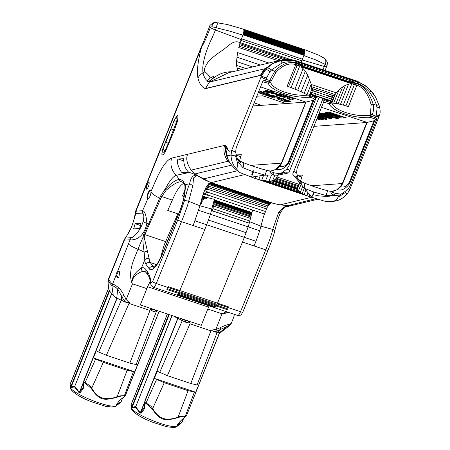 <?xml version="1.0" encoding="UTF-8"?>
<svg xmlns="http://www.w3.org/2000/svg" width="450" height="450" viewBox="0 0 450 450"><rect width="100%" height="100%" fill="white"/><g stroke="black" fill="none" stroke-linecap="round" stroke-linejoin="round"><path stroke-width="0.67" d="M270.146 91.823L266.974 92.059L267.182 91.35L270.354 91.119L270.146 91.823L276.328 93.892L276.412 93.6M270.939 91.766L279.338 94.579L281.121 94.449L285.671 96.328L294.165 98.854L291.527 99.849L289.873 99.495L287.319 98.64L287.314 98.027L287.319 98.629L287.308 98.038L286.071 98.027L282.555 96.851L287.421 96.992L280.221 96.413L275.299 94.871L278.466 94.641L278.561 94.32L278.466 94.641L265.14 92.008L263.16 91.344L267.722 91.013L265.056 90.124L268.515 90.956L270.202 90.832L272.627 91.642L270.939 91.766L271.125 91.142M266.974 92.059L276.328 93.892M271.063 91.356L270.354 91.119M267.722 91.013L267.812 90.72M265.14 92.008L265.061 91.209M267.092 91.648L265.348 91.305M287.319 98.629L289.873 99.484L287.319 98.629L287.511 96.688M260.55 86.906L305.955 102.105L285.936 103.551L262.744 95.788L256.826 96.221L262.744 95.788L285.936 103.551L261.512 105.351L254.166 102.87L261.574 105.345M258.306 92.52L261.366 93.291L265.871 92.964L269.977 94.337L265.472 94.669L267.902 95.479L266.777 95.558L266.732 95.091L266.777 95.558L267.891 95.473L266.777 95.563L258.233 92.7M278.213 99.343L277.037 98.769L277.481 98.488L277.037 98.769L278.601 98.584L280.614 99.135L279.062 98.454L279.371 98.224L279.062 98.454L280.614 99.129L279.062 98.46L281.104 98.258L290.773 101.295L285.142 101.706L290.756 101.289L285.142 101.706L278.213 99.343L285.142 101.706L278.213 99.343L277.037 98.775L278.213 99.343L278.443 98.561M274.511 96.306L271.496 95.304L272.621 95.226L279.743 97.605L274.112 98.016L279.72 97.599L274.112 98.01L267.261 95.726L274.112 98.01L267.272 95.726L268.391 95.642L271.131 96.559L272.199 96.48L269.634 95.625L270.703 95.546L273.268 96.401L274.511 96.311L274.629 95.895M269.651 95.625L272.199 96.474L269.651 95.625M289.012 97.127L289.536 97.307L289.676 98.218L290.272 98.055L289.654 98.049L290.272 98.055L289.676 98.218L289.845 99.287L291.527 99.849L294.165 98.854L289.012 97.127M252.934 105.958L261.517 105.328M258.919 90.984L264.229 92.413L258.435 92.194M275.856 178.971L274.944 179.831L275.833 178.965M266.214 181.153L263.183 180.658L266.214 181.153M269.162 181.322L266.372 181.17L269.162 181.322M272.053 181.102L270 181.299L272.053 181.102M272.739 180.962L272.402 181.041L272.739 180.962M274.742 179.989L274.281 180.298L274.742 179.989M276.896 177.379L276.564 177.964L276.896 177.379M253.328 177.795L239.631 172.507L236.779 169.256L238.23 162.214L242.983 167.732L252.973 171.669L265.146 175.151A4.365 0.861 -75 0 1 267.272 170.505A4.365 0.861 -75 0 1 267.283 170.505L270.107 170.977A2.183 0.906 97.3 0 1 270.321 171.067A4.224 0.939 13.3 0 0 270.591 171.101L276.368 169.251L279.799 166.297L281.666 163.384L305.955 102.105M281.903 173.537L280.884 173.306L281.914 173.514L284.428 172.192L286.104 173.447M251.482 177.131L252.906 173.222L251.482 177.131L263.666 175.258L271.513 174.926L277.639 175.252L276.952 176.963L298.716 184.241L297.546 188.387L298.665 191.076L302.108 193.759L308.632 196.329L254.171 178.099L261.641 180.315L269.336 181.26L273.808 180.439L275.659 178.903L276.952 176.963M253.637 171.894L251.775 174.667L253.035 171.518M312.334 90.726L316.108 91.991L315.9 93.876L311.777 92.498L312.317 90.776M315.9 93.876L315.866 94.584L315.084 95.411L311.377 94.174L311.777 92.498M312.39 90.371L312.57 88.802L316.294 90.039L316.153 91.688L312.384 90.427M267.48 93.504L265.781 93.628L265.472 94.669M265.657 94.044L263.042 93.172M260.691 91.232L258.851 91.159M278.601 98.578L280.614 99.129L280.879 98.229M354.898 84.549L356.979 85.112C363.594 87.688 368.325 94.23 371.16 104.732L370.429 114.069L369.889 115.419L370.496 117.253A1.963 0.675 -50.5 0 0 371.644 116.302L369.889 115.419C355.011 117.163 334.575 110.559 331.74 103.095L331.869 101.07L310.258 93.836L310.011 94.455L308.239 95.265L297.743 90.219L288.608 86.676L297.152 65.317L295.627 65.025L287.168 86.181L295.875 64.401L297.416 65.289M307.907 95.113C292.691 96.542 272.694 89.617 270.585 82.187L269.072 81.984A1.963 0.591 108.5 0 1 268.251 83.261A2.183 2.076 -20.2 0 0 268.937 83.261L270.585 82.187L275.67 72.776A2.183 1.063 -138.3 0 0 274.753 71.229L269.724 80.544L266.023 79.307A17.46 5.254 -71.5 0 0 266.501 78.069L269.876 71.916A20.869 2.604 -49.4 0 0 271.282 70.065L282.054 62.949A4.365 2.059 71.4 0 0 280.603 60.727A2.183 0.917 74.6 0 0 279.911 60.39L272.064 63.793A2.183 0.608 59.8 0 1 272.244 63.816L280.603 60.727C285.941 59.602 291.212 59.85 296.415 61.47A4.371 1.316 108.5 0 1 296.409 61.627A4.371 1.316 108.5 0 1 296.257 62.848L300.718 64.986L305.179 68.209M307.682 68.687L298.682 63.422C298.749 62.786 297.996 62.19 296.409 61.627A4.371 1.316 108.5 0 0 296.415 61.47L296.049 60.744L279.945 60.379M136.384 211.309L135.996 211.067L201.611 47.014C199.654 54.214 198.394 60.474 197.831 65.796C197.28 70.892 197.314 74.981 197.944 78.058L197.989 78.272C199.581 84.139 202.118 87.598 205.594 88.639L205.65 88.448M226.98 155.047L226.98 155.047C227.346 155.678 228.713 155.649 231.069 154.969L231.744 150.216C229.545 151.898 228.139 151.408 227.537 148.742L226.879 147.105L225.039 145.282C224.989 149.22 225.827 153.681 227.548 158.653L229.061 161.083M237.234 170.814L203.13 179.021L196.982 175.393L191.121 170.128L228.122 161.218L226.626 159.176A17.887 16.762 -103.5 0 1 226.305 158.659L225.641 157.438C223.729 152.752 223.408 148.725 224.685 145.367L225.039 145.282L226.924 155.093C227.739 161.016 231.975 166.821 239.631 172.507M213.452 211.348L212.451 210.825L214.459 201.769L214.419 199.373L211.759 209.008C211.191 212.445 208.873 219.263 204.795 229.449L181.502 221.659C185.574 211.466 187.959 204.671 188.668 201.279L192.893 185.462L193.523 177.958L196.926 175.371C193.146 173.61 190.502 172.665 188.983 172.536L176.209 175.314C171.478 170.454 169.942 164.728 171.596 158.147L224.685 145.367M171.596 158.147C163.119 161.308 155.925 180.18 150.998 191.469A4.691 1.412 -71.5 0 0 150.829 190.384A4.691 1.412 -71.5 0 0 147.78 193.663A4.691 1.412 -71.5 0 0 147.741 198.928A12507.328 3762.383 108.5 0 1 142.571 210.752L135.996 211.067A5.456 5.169 87.3 0 0 135.81 213.441L142.391 213.126C144.028 213.868 144.259 216.636 143.089 221.422C141.553 228.51 134.359 237.42 131.243 237.729L125.528 237.999L131.197 227.807L129.021 232.318L125.843 237.156A5.456 0.81 39.9 0 1 126.084 237.111M176.203 116.949L177.294 115.644C178.138 115.549 178.116 117.653 177.238 121.956L174.139 130.759L165.212 152.027C163.44 154.794 162.321 155.542 161.848 154.266L161.989 152.449M146.143 189.011A3.819 1.147 -71.5 0 0 146.734 189.079A3.819 1.147 -71.5 0 0 148.629 185.889A3.819 1.147 -71.5 0 0 149.034 182.199A3.819 1.147 -71.5 0 0 146.79 184.258A3.819 1.147 -71.5 0 0 146.143 189.011M212.451 210.825L249.238 223.138M213.041 208.699L249.784 220.995M263.436 216.849L260.949 226.181L249.621 221.681L252.641 210.049M213.587 206.066L250.403 218.391M193.151 225.557L199.991 205.779L200.88 202.162C201.949 203.034 201.825 203.529 200.503 203.659L201.341 200.407L202.129 200.672C202.472 201.398 202.112 201.684 201.043 201.527L202.106 197.685L204.373 198.653L202.956 198.388L204.131 199.001L203.569 199.097C203.867 199.772 203.439 200.002 202.297 199.778L202.129 200.672M213.874 204.604L250.768 216.951M214.059 203.715L250.993 216.073M214.262 202.674L251.257 215.055M214.307 202.41L251.325 214.802M214.363 202.208L251.381 214.599M214.386 201.999L251.432 214.403M201.341 200.407L202.056 197.876L204.373 198.653M201.994 198.067L202.956 198.388M214.459 201.769L251.499 214.166M202.056 197.876L202.506 196.363L205.549 197.381L202.483 196.442L202.618 196.003L206.775 197.398L202.539 196.251L203.22 194.158L210.713 196.02L264.364 213.975M214.509 201.448L251.584 213.857M214.504 201.167L251.651 213.604M214.656 200.52L251.826 212.957M214.644 200.424L251.854 212.873M214.684 200.312L251.882 212.76M202.567 196.178L205.504 197.156M253.783 166.866L255.083 167.214L253.738 166.736M253.513 170.049L254.042 170.162L253.541 169.937M253.266 170.871L253.732 170.972L253.294 170.781M210.713 196.02L203.67 192.876L204.03 191.908L208.789 192.561L204.615 190.44L205.121 189.259L209.081 189.686L205.763 187.92L206.752 186.143L209.616 186.412L207.377 185.203L210.819 182.492M202.618 196.003L204.615 190.44L206.752 186.143L208.794 183.606L210.696 182.526L197.004 175.404M202.506 196.363L205.549 197.381M202.213 197.331L202.477 196.447L206.809 198.591L202.348 197.376M313.954 192.009L311.743 197.297L314.032 192.111M253.001 171.607L253.654 171.827M253.282 170.826L253.732 170.972M253.53 169.987L254.042 170.162M253.766 166.776L255.083 167.214M201.578 199.536L202.297 199.778M201.864 198.523L203.569 199.097M201.938 198.27L204.131 199.001M202.292 197.083L206.809 198.591M214.672 200.227L251.904 212.687M214.684 200.042L251.949 212.518M206.303 186.919L267.255 207.315L263.576 216.405M214.419 199.373L206.775 197.398M208.789 192.561L265.292 211.472M209.081 189.686L266.417 208.873M208.142 184.252L269.094 204.649L267.255 207.315M209.616 186.412L268.043 205.965M208.794 183.606L269.752 204.007L269.094 204.649M209.109 183.336L270.067 203.737L269.752 204.007M209.469 183.083L270.428 203.479L270.067 203.737M209.852 182.852L270.804 203.254L270.428 203.479M210.319 182.632L271.277 203.034L270.804 203.254M270.996 202.506A53.623 50.259 76.5 0 0 271.974 202.843L271.277 203.034M211.056 182.542L271.817 202.877M184.922 189.951L182.492 196.026L184.168 195.862M211.219 182.509A53.623 50.259 76.5 0 1 210.043 182.104A53.623 50.259 -103.5 0 1 203.13 179.021M241.948 162.034A4.365 3.156 113.5 0 1 242.016 162.062A4.365 3.156 113.5 0 1 242.027 162.062A4.365 3.156 113.5 0 1 242.983 167.732M297.692 65.424L297.411 65.362M235.986 154.941L241.341 154.688L239.597 160.583M275.67 72.776C282.257 65.301 288.962 62.584 295.785 64.626L295.875 64.401M240.756 156.656L236.008 155.064M161.848 154.26L162.006 152.533C162.906 153.512 163.845 153.051 164.824 151.149L168.283 143.488L165.898 142.054L173.627 121.933L163.046 148.162L165.791 141.958M161.977 152.668L163.046 148.162L165.212 152.027M173.498 122.034L176.034 117.315M168.874 143.916A2.835 0.506 21.8 0 0 168.283 143.488L176.479 122.017C177.154 119.7 177.053 118.052 176.181 117.09L177.294 115.644M183.887 183.313L183.797 183.285C180.219 185.018 176.4 190.626 172.339 200.115L167.76 210.471L178.526 214.076M196.678 175.275L196.678 175.275C193.151 174.786 190.817 177.598 189.658 183.707L189.248 184.691C187.583 188.781 185.968 194.175 184.41 200.874L177.846 219.713L152.618 281.588L151.256 283.05L151.132 282.718C150.458 278.021 149.259 274.404 147.544 271.862L145.811 269.483C144.523 267.756 143.066 267.272 141.435 268.037L144.793 259.852C145.822 258.525 147.274 258.092 149.147 258.542L144.169 237.167L144.821 234.613L161.679 196.549A3.274 0.934 -156.5 0 1 160.532 196.099L148.534 224.089L143.775 234.135L143.061 237.116L137.97 249.221C132.66 247.067 129.499 245.278 128.475 243.855A12294.681 3698.483 108.5 0 1 117.664 271.204L117.804 272.537L118.867 271.446L119.852 272.171M141.019 223.397L135.079 223.678A30.082 28.496 -92.7 0 1 133.577 228.893L139.517 228.611A30.082 28.496 87.3 0 0 141.019 223.397M140.529 225.506L135.079 223.678M118.963 277.245L117.984 277.734L117.039 277.577L116.865 274.911L115.824 275.856L118.823 277.369L119.739 271.851L117.669 271.198A3.926 1.181 -71.5 0 0 115.824 275.85L115.824 275.856A12294.681 3698.483 108.5 0 1 112.472 284.321L108.54 279.714L124.403 240.053L124.245 239.591L125.843 237.156M116.865 274.911A3.274 0.984 108.5 0 1 117.804 272.537M177.846 219.713A3.274 0.652 -157.8 0 0 181.502 221.659L156.274 283.534A5.631 1.693 -71.5 0 1 153.287 287.229C151.611 286.262 150.801 285.261 150.857 284.214C150.143 279.72 149.141 276.576 147.859 274.781L145.215 271.586L143.252 271.496A2.762 2.475 70.2 0 1 141.435 268.037L138.606 270.141C135.557 272.543 133.481 275.479 132.368 278.949C131.895 280.991 131.811 282.459 132.103 283.354L132.188 283.686C130.421 279.428 130.134 274.162 131.332 267.907C132.643 261.579 134.595 257.833 137.97 249.221A10.912 1.941 -158.2 0 1 143.336 251.708A10.912 1.941 -158.2 0 1 144.141 252.157L144.793 259.852A22.68 6.823 -71.5 0 0 146.042 264.476L149.113 268.689A22.067 6.638 -71.5 0 0 161.966 255.105L179.505 212.091A27.084 8.151 -71.5 0 0 185.254 185.079A27.084 8.151 -71.5 0 0 185.231 184.776C183.319 180.833 181.237 179.1 178.987 179.578A26.556 9.236 -108.8 0 0 178.791 179.595C176.664 179.786 173.672 181.496 169.83 184.719L164.205 190.524L160.532 196.099M132.193 283.714L132.519 283.832L126.152 299.565L124.054 295.543C122.473 292.219 120.679 289.659 118.682 287.871C115.723 285.3 113.653 284.119 112.472 284.321A3.274 3.133 -74.3 0 0 112.365 286.059L111.87 285.705L113.293 295.571L116.938 298.131L83.846 380.734L116.916 298.058M125.528 237.999A5.456 5.169 -92.7 0 0 124.403 240.053L130.118 239.782L128.475 243.855M165.161 191.256A3.274 1.074 -138.1 0 1 164.205 190.524L167.912 184.247C171.321 178.869 174.088 175.894 176.209 175.314A10.912 10.226 76.5 0 1 178.791 179.595A3.274 3.054 -94.3 0 0 180.793 181.699C179.094 182.289 176.569 181.277 166.202 190.204L161.679 196.549L172.339 200.115M147.932 198.692L147.741 198.928C149.692 197.646 150.778 195.232 150.998 191.689L150.998 191.469M180.793 181.699A24.452 8.477 68.7 0 1 180.973 181.688L182.126 181.884C183.797 182.649 184.731 184.028 184.928 186.019L184.928 186.019A3.274 2.542 -4.4 0 1 185.231 184.776L189.658 183.707L192.178 185.237A3.004 0.833 19.8 0 0 192.893 185.462M153.906 267.362L150.21 262.496A19.406 5.839 108.5 0 1 149.147 258.542M183.994 196.768L182.492 196.026M148.146 198.703C145.901 199.237 149.456 188.589 150.874 190.553L150.666 190.401M147.071 188.809A3.274 0.984 108.5 0 1 146.998 188.792A3.274 0.984 108.5 0 1 146.841 188.679A3.274 0.984 108.5 0 1 147.201 185.085A3.274 0.984 108.5 0 1 149.074 182.582A3.274 0.984 108.5 0 1 149.141 182.616M144.169 237.167L143.061 237.116C142.802 240.412 143.083 244.806 143.91 250.29L144.141 252.157A3.274 1.001 -12.6 0 1 147.549 251.308M132.188 283.686L132.12 283.359C131.625 282.043 132.244 279.906 133.971 276.952C137.52 273.482 140.614 271.665 143.252 271.496M155.081 309.887A3.274 0.371 68.8 0 1 155.329 310.866L153.034 311.355A10.912 1.958 21.8 0 0 156.229 311.906L136.119 364.584L137.61 364.646L134.741 371.824L127.119 370.299L117.219 396.596C112.877 398.396 108.472 399.043 104.006 398.526L100.367 397.311C96.621 395.077 93.763 392.001 91.778 388.08L90.045 385.847L85.134 382.545L83.891 382.089L84.054 382.708L83.711 382.179L84.038 380.891L117.152 298.097L116.809 297.917L117.63 289.069L123.261 299.109L125.657 302.192A10.912 1.958 -158.2 0 1 121.314 300.223L116.938 298.131M134.741 371.824L93.392 357.986L96.261 350.809L98.713 352.063L121.314 300.223L121.686 296.201A3.274 0.872 -21.7 0 0 124.054 295.543M155.329 310.866L156.819 310.337M305.792 102.105L281.379 163.142A2.183 0.394 21.8 0 0 281.666 163.384M250.599 165.381L281.379 163.142L279.709 165.589A2.183 1.153 42.1 0 0 279.799 166.297C282.819 167.254 285.598 166.022 288.141 162.602A4.365 0.782 21.8 0 1 288.714 163.091L313.886 100.159L306.208 102.032M279.709 165.589L275.816 169.391A2.183 1.749 47 0 1 276.368 169.251C280.659 170.516 284.777 168.463 288.714 163.091L289.614 164.205L316.164 97.83L313.886 100.159M269.865 170.949L270.051 170.972A2.183 0.906 97.3 0 1 270.107 170.977L270.163 170.989M275.816 169.391L271.789 171.034M270.051 170.972C269.46 172.041 270.54 173.368 273.279 174.949A2.183 1.052 -78.6 0 1 274.438 172.896L271.136 171.776C270.056 171.366 269.781 171.135 270.321 171.067M277.712 175.427L279.709 173.728L274.438 172.896M279.709 173.728L280.884 173.306M240.266 160.993A2.183 0.377 118.9 0 1 240.317 160.999L241.172 161.544L239.648 163.693A2.183 1.952 -57.6 0 0 239.316 161.145L237.904 159.739L238.23 162.214M237.409 158.917L240.317 160.999A2.183 0.377 118.9 0 1 240.351 161.038L240.632 161.567L239.316 161.145M267.272 170.505C257.22 167.777 248.805 164.964 242.027 162.062L240.502 161.128M237.414 158.929L240.086 160.892A4.224 0.557 30.2 0 0 240.351 161.038M269.072 81.984L263.261 80.128L236.717 146.498C236.154 147.555 235.822 149.518 235.716 152.387L237.218 158.558L237.904 159.739M281.048 173.227L286.498 169.38C288.253 167.062 289.294 165.341 289.614 164.205M237.218 158.558L236.093 158.175L237.713 163.513M237.302 158.715L236.357 158.293M236.779 169.256C232.937 165.246 231.036 160.487 231.069 154.969A4.365 1.193 -178.5 0 0 235.356 155.768L236.368 158.271A5.406 0.641 -163.7 0 0 236.093 158.175M188.983 172.536C185.316 169.121 183.578 164.52 183.763 158.737L177.958 158.94L183.684 160.858M177.958 158.94C176.732 162.152 177.913 166.584 181.491 172.237L187.757 172.553M191.121 170.128C186.902 163.716 185.754 158.428 187.684 154.277M108.653 287.904L70.076 384.345A1.08 1.012 141 0 0 70.009 384.626L70.436 387.889A4.365 4.089 141 0 0 71.258 389.784L71.843 390.504C75.403 394.251 81.894 397.986 91.316 401.721L105.469 406.271C112.348 407.346 115.971 407.177 116.331 405.765A24.891 4.461 -158.2 0 1 94.247 401.209A24.891 4.461 -158.2 0 1 71.016 388.603A4.365 4.089 141 0 0 71.843 390.504M131.918 226.052L135.489 214.656A5.456 2.413 -176 0 1 135.191 213.773L133.914 220.157L131.197 227.807M272.064 63.793L265.292 68.631L264.386 68.85L260.404 75.291L205.397 88.532L209.379 82.097L208.328 81.506L207.051 81.782L207.152 80.612C205.234 79.099 203.85 76.517 203.018 72.872A13.095 11.098 168.3 0 0 197.944 78.058M232.504 71.792A32.192 30.172 76.5 0 0 231.598 71.769A32.192 30.172 76.5 0 0 209.379 82.097L209.526 80.899C211.911 79.054 213.334 77.664 213.778 76.736C213.278 76.399 212.023 76.871 210.021 78.148C210.009 76.781 208.333 74.655 204.998 71.775C203.586 70.279 204.75 66.847 208.496 61.47C211.309 58.432 215.764 54.833 221.856 50.67C228.313 46.541 233.078 39.381 240.097 42.632L290.841 59.625M228.634 72.72L209.379 82.097L205.639 88.476M308.931 95.017L309.538 96.851A1.963 0.675 -50.5 0 0 310.691 95.901L308.931 95.017M309.538 96.851A2.183 1.463 89.8 0 0 309.932 97.211A1.963 0.591 -71.5 0 0 310.753 95.934L311.271 94.449L314.972 95.687L314.387 97.149L310.753 95.934M316.164 97.83L314.387 97.149A1.963 0.591 -71.5 0 1 313.571 98.426L314.921 99.489M271.125 80.837A2.183 0.394 -158.2 0 1 269.724 80.544L269.145 81.996A1.963 0.433 88.4 0 1 268.937 83.261M272.244 63.816L267.356 67.972A19.721 1.221 136.6 0 1 265.944 69.39A49.179 14.794 -71.5 0 0 265.421 68.676A2.183 0.501 -130.5 0 0 265.269 68.653L261.045 75.133L265.421 68.676L272.239 63.821M302.844 67.427C293.749 59.94 284.389 61.206 274.753 71.229L271.282 70.065A4.365 2.137 -135.8 0 0 267.356 67.972M260.404 75.291L261.101 75.268A41.828 12.583 108.5 0 1 261.467 75.87L265.944 69.39A4.365 1.682 -135.2 0 1 269.876 71.916M205.003 71.775L203.018 72.872A25.037 8.291 112.4 0 1 202.905 72.27A25.459 8.426 112.3 0 1 202.854 71.893L202.776 67.433C203.653 58.421 206.843 48.392 212.338 37.356L215.432 30.049A13.095 1.44 -159.5 0 1 210.302 27.641C206.786 37.125 203.889 43.583 201.611 47.014L201.454 46.564L168.778 128.25A6.548 1.176 21.8 0 0 168.767 128.362L160.993 147.803A6.548 1.176 -158.2 0 1 161.004 147.69A6.548 1.176 -158.2 0 1 161.072 147.6M228.122 161.218L230.648 163.839M122.726 397.884L120.735 402.362L121.163 401.754L120.263 402.733L116.072 405.129L116.1 404.758L120.308 399.78L125.038 395.972L124.037 396.118C122.906 395.674 120.684 396.006 117.366 397.119C104.175 400.759 99.568 400.849 91.153 388.344A1.091 0.399 -29.4 0 0 91.778 388.08L103.286 362.323L93.392 357.986M103.286 362.323L127.119 370.299M158.648 312.047L160.284 311.631M91.153 388.344L85.073 383.079L84.054 382.708L83.616 387.495L83.076 389.076L80.055 392.692A1.091 0.827 -140.1 0 1 79.785 391.916L79.391 392.321L74.576 386.162L71.168 386.983L70.886 386.381A1.091 0.743 159.3 0 0 70.723 386.837A3.099 0.529 -101.4 0 0 70.785 387A1.091 0.799 -22.1 0 1 70.926 386.533M111.786 293.709L74.526 386.916L111.628 293.518L109.569 290.976L71.168 386.983A1.091 1.035 -52 0 0 71.111 387.54L70.785 387L71.016 388.603L70.436 387.889M82.991 387.608L79.785 391.916L83.548 382.5M83.711 382.179L83.869 380.784M133.397 371.767L124.391 395.685L119.976 395.865L117.219 396.596L117.366 397.119M125.038 395.972L158.811 312.024L156.229 311.906L157.641 310.742M124.571 396.27L125.078 395.865L124.391 395.685A1.091 0.973 -69.9 0 1 124.037 396.118M125.269 395.618L125.072 395.921M116.072 405.129A1.091 0.894 -107.3 0 0 116.336 404.691L121.112 401.799L122.653 397.946M116.409 404.505L116.499 404.207M159.699 311.428L158.828 312.036M98.713 352.063L106.408 355.275L128.998 303.424L149.957 310.438L150.278 309.639L153.911 309.493M149.957 310.438L129.836 363.116L136.119 364.584M129.836 363.116L106.408 355.275M118.682 287.871A3.274 0.472 -43.6 0 0 117.63 289.069C115.464 286.892 113.709 285.891 112.365 286.059M113.293 295.571L111.628 293.518M70.076 384.345L70.886 386.381L109.282 290.391L109.569 290.976M80.055 392.692L79.172 392.777L74.526 386.916L71.111 387.54M79.172 392.777A1.091 0.439 -49.9 0 1 79.391 392.321L83.621 381.746M83.076 389.076A1.091 0.787 -142.4 0 1 82.716 388.249L83.064 387.377M83.616 387.495A1.091 0.647 -174.7 0 1 83.143 386.904M120.308 399.78A1.091 0.416 50.6 0 0 120.476 399.735L125.055 395.955L125.764 394.644M118.974 401.091A1.091 0.787 37.6 0 0 119.306 400.871L116.336 404.561M116.331 405.765L120.735 402.362M124.127 300.42A3.274 1.131 151 0 0 126.152 299.565L129.313 302.625L128.998 303.424M129.313 302.625L125.657 302.192M153.034 311.355L150.278 309.639M109.282 290.391L108.855 289.08C107.893 284.006 107.702 280.817 108.281 279.512L124.245 239.591M131.243 237.729A5.456 5.169 -92.7 0 0 130.118 239.782C133.397 240.362 143.724 239.001 146.852 223.29C146.222 215.128 144.799 210.949 142.571 210.752A5.456 5.169 -93.6 0 0 142.391 213.126M109.024 289.704C108.152 285.109 107.921 282.324 108.337 281.34A3.274 3.066 141 0 1 108.54 279.714L108.281 279.512M108.675 288.034L70.133 384.39A1.091 0.743 159.3 0 0 70.009 384.626M240.21 42.306L242.876 35.134C244.007 31.883 244.153 29.88 243.321 29.132L227.036 24.446L215.421 22.5A5.018 3.465 -89.1 0 0 211.928 26.702L229.832 31.151L242.876 35.134A100.041 30.094 -71.5 0 0 241.183 39.561L240.097 42.632M201.454 46.564C205.324 37.777 205.751 35.927 209.503 26.713L209.627 26.426A5.018 0.861 23.3 0 0 210.437 27.36L211.928 26.702M210.437 27.36L209.931 26.567M135.489 214.656L135.81 213.441M147.741 198.928L148.084 198.793M225.934 149.895A10.912 8.803 -7 0 1 226.879 147.105M210.021 78.148L207.152 80.612M208.328 81.506L209.526 80.899M336.808 199.373L335.902 200.233L336.786 199.361M335.902 200.233L333.09 201.487L327.167 201.549L324.141 201.054L309.257 196.515M342.861 193.939L341.843 193.703L342.866 193.911L345.381 192.594L347.237 193.905C343.553 197.752 340.02 200.031 336.634 200.745L333.09 201.487M304.442 188.37L313.926 192.071L326.104 195.553L334.232 195.345L338.664 195.823L337.185 198.866M333.354 201.442L333.692 201.364M335.239 200.7L335.694 200.391M337.522 198.366L337.849 197.781M324.141 201.054L327.167 201.549M327.324 201.566L330.114 201.718M330.952 201.701L333.011 201.499M298.316 190.778L297.754 189.703L298.316 190.778M299.818 192.364L298.609 191.177L299.818 192.364M301.618 193.517L299.897 192.426L301.618 193.517M297.557 188.089L297.602 187.639L297.557 188.089M297.861 186.334L297.63 187.425L297.844 186.328M298.192 185.203L298.412 184.579L298.192 185.203M294.21 176.018A4.365 1.193 -178.5 0 0 296.308 176.169L297.321 178.672A5.406 0.641 -163.7 0 0 297.051 178.577L297.202 179.651M312.728 195.069L311.827 197.325L312.728 195.069M311.743 197.297L308.632 196.329M326.104 195.553A4.365 0.861 -75 0 1 328.23 190.901L331.003 191.374C330.418 192.442 331.493 193.77 334.232 195.345A2.183 1.052 -78.6 0 1 335.391 193.297L332.089 192.172C331.009 191.768 330.739 191.531 331.273 191.469A4.224 0.939 13.3 0 0 331.549 191.503L337.326 189.653L340.757 186.699L342.624 183.786L367.161 122.428L321.502 107.308M338.664 195.823L340.661 194.13L335.391 193.297M313.886 126.354L366.75 122.501L342.338 183.538L340.661 185.991L336.769 189.793L332.803 191.43L331.116 191.385M336.769 189.793A2.183 1.749 47 0 1 337.326 189.653C341.618 190.918 345.729 188.865 349.667 183.487A4.365 0.782 21.8 0 0 349.093 182.998C346.551 186.424 343.772 187.656 340.757 186.699A2.183 1.153 42.1 0 1 340.661 185.991M284.979 207.146L294.126 204.941L287.168 205.583L280.249 204.834L311.58 197.291M296.938 175.343L302.332 175.084L300.577 181.001M348.491 106.284L348.356 106.661A26.19 4.697 21.8 0 0 348.339 106.656L348.491 106.284M357.598 82.125L357.368 82.024C355.438 81.523 354.606 81.591 354.859 82.221L344.829 81.118M348.339 106.656L343.282 105.092L351.844 83.677L356.822 85.506L348.356 106.661L356.979 85.112L348.356 106.661M330.789 100.671L327.088 99.427L327.026 98.319L328.466 96.131L332.246 97.391M332.224 97.442L330.795 100.665M331.599 99.129L327.471 97.751M332.376 97.121L328.607 95.856L329.4 94.427L333.124 95.67L332.404 97.065M330.778 100.704L326.976 99.703L326.391 101.166L324.214 100.53L297.669 166.899C297.107 167.957 296.775 169.914 296.668 172.783L298.17 178.959L300.274 181.541A2.183 1.952 -57.6 0 1 300.707 183.876M320.704 114.986L331.363 118.552L329.957 118.654L323.021 116.336L322.335 116.381L326.194 117.692L326.835 118.108L326.424 118.305L323.955 117.996L324.034 117.456L321.744 116.747L318.977 116.629L327.032 119.323L325.626 119.424L322.076 118.237L322.228 117.714M317.919 116.274L320.473 116.522L320.782 115.481L320.473 116.522L317.79 115.999M318.218 115.532L323.021 116.336L323.173 115.813L323.021 116.336L318.943 114.969L319.095 114.452M324.984 116.19L325.136 115.667L324.984 116.19L318.78 114.114L324.984 116.19M326.824 116.055L326.976 115.538L326.824 116.055L319.095 113.468L326.824 116.055M328.736 115.914L328.888 115.38L328.736 115.914L321.007 113.327L328.736 115.914M331.256 115.729L331.56 114.694L331.256 115.729M339.086 116.82L339.559 117.349L338.501 117.225L334.822 116.139L326.053 113.04L333.197 115.582L333.349 115.071L333.197 115.582L326.931 113.468L326.166 112.854L328.41 113.248L325.446 112.252L326.852 112.151L341.634 117.101L340.206 117.203L339.086 116.82L339.238 116.297M335.025 115.448L335.177 114.936L335.025 115.448L331.104 114.137L335.025 115.448M336.938 115.307L337.089 114.784L336.938 115.307L329.231 112.731L336.938 115.307M330.643 112.624L343.586 116.955L342.141 117.062L329.197 112.731L330.643 112.624M342.141 117.062L342.298 116.528M331.38 116.089L331.656 115.948L331.065 115.656L323.589 113.141L324.996 113.04L337.939 117.371L336.532 117.472L334.884 116.899L335.936 117.613L331.38 116.089L331.836 115.329M323.606 113.141L331.065 115.65L323.606 113.141M334.884 116.899L335.031 116.398M336.532 117.472L336.684 116.949M322.447 113.226L335.391 117.557L333.939 117.658L320.996 113.327L322.447 113.226M333.939 117.658L334.097 117.124M318.983 113.608L329.749 117.129L319.089 113.468L320.496 113.366L333.439 117.698L332.004 117.799L330.84 117.399L330.992 116.876M330.823 116.82L329.934 116.629M327.836 116.398L327.988 115.875M329.749 117.129L329.754 116.466M330.84 117.399L331.38 117.945L328.809 117.444L318.78 114.114M328.809 117.444L328.961 116.938M330.311 117.827L330.615 116.786M332.004 117.799L332.162 117.27M326.835 118.108L326.424 118.305L326.548 117.872M325.316 118.249L325.553 117.444M323.955 117.996L322.757 117.681L322.886 117.231M322.757 117.681L320.535 116.949L321.778 116.859L324.073 117.54L324.18 116.961M321.744 116.747L321.885 116.263M322.532 116.938L322.667 116.477M323.432 117.231L323.572 116.758M317.379 117.613L320.451 118.642L319.005 118.749L317.171 118.136M319.005 118.749L319.162 118.209M317.655 116.938L320.501 117.799L317.717 116.781M320.501 117.799L320.501 117.141M320.512 117.759L320.681 117.197M322.076 118.237L322.172 118.614L319.483 118.097L319.635 117.591M319.483 118.097L316.918 117.264M321.019 118.485L321.322 117.444L320.681 117.304M325.626 119.424L325.777 118.907M325.868 117.287L326.019 116.764M327.538 118.001L327.763 117.225M327.915 117.973L328.101 117.337M329.957 118.654L330.109 118.131M317.132 118.237L318.15 118.575M318.116 118.688L320.152 119.368L318.746 119.469L316.89 118.851M318.746 119.469L318.898 118.946M337.956 116.528L329.124 113.563L337.528 116.454L337.956 116.528L338.001 115.881M331.104 114.148L331.256 113.625M329.603 113.647L331.104 114.137L329.603 113.647L329.754 113.124M336.465 115.942L336.617 115.419M337.967 116.477L338.13 115.926M325.474 112.252L328.416 113.237L325.474 112.252M328.41 113.248L328.567 112.725M337.067 116.865L337.213 116.359M338.501 117.225L338.805 116.184L338.141 116.038M340.206 117.203L340.363 116.674M321.244 118.907L323.297 119.599L321.851 119.7L319.793 119.014L321.244 118.907M336.178 117.821L338.237 118.508L336.791 118.614L334.733 117.922L336.178 117.821M344.379 117.219L346.438 117.911L344.987 118.018L342.934 117.326L344.379 117.219M321.851 119.7L322.009 119.166M336.791 118.614L336.949 118.074M344.987 118.018L345.144 117.478M301.748 177.064L296.961 175.466M234.388 314.37L233.708 317.267L231.097 323.837L230.029 325.249L220.933 332.263L219.786 332.432L186.761 415.029L219.606 332.449M230.276 323.752C231.789 323.713 231.137 323.983 228.308 324.562C226.294 324.99 223.571 326.036 220.146 327.701L215.809 329.569A3.274 0.371 68.8 0 1 216.287 331.267L220.764 329.361A3.274 0.456 -119.5 0 0 220.146 327.701M216.287 331.267L213.986 331.751L211.236 330.036L215.809 329.569L222.041 313.791L224.882 313.425L227.886 312.193M326.728 66.161A5.018 0.939 -159.7 0 1 326.717 66.218A5.018 0.939 -159.7 0 1 326.689 66.263L326.874 65.171A5.018 4.826 160.9 0 0 327.049 61.672L327.049 61.672C327.336 64.586 327.223 66.099 326.717 66.218L326.689 66.263M326.616 66.459L325.17 70.447M323.089 69.75L324.242 66.459A13.095 1.44 -159.5 0 0 326.582 66.561L325.164 70.447M184.219 319.511L186.615 322.594A10.912 1.958 -158.2 0 1 182.267 320.619L177.761 318.319L144.799 401.136L177.868 318.459M213.986 331.751A10.912 1.958 21.8 0 0 217.187 332.308L220.236 332.432M222.373 313.909L225.996 311.563M223.419 313.543L226.232 311.642M311.558 185.782L342.338 183.538A2.183 0.394 21.8 0 0 342.624 183.786M340.661 194.13L341.843 193.703M302.901 182.43A4.365 3.156 113.5 0 1 302.974 182.458A4.365 3.156 113.5 0 1 302.979 182.464C309.757 185.361 318.173 188.173 328.224 190.901A4.365 0.861 -75 0 1 328.236 190.907M298.856 180.135L299.188 182.61M301.219 181.389A2.183 0.377 118.9 0 1 301.275 181.401A2.183 0.377 118.9 0 1 301.309 181.44L301.59 181.963L300.274 181.541M300.864 184.072L302.13 181.946L301.461 181.524M298.373 179.325L301.044 181.294A4.224 0.557 30.2 0 0 301.309 181.44M302.979 182.464A4.365 3.156 113.5 0 1 304.054 187.903M367.161 122.428L374.839 120.555L377.117 118.232L371.644 116.302L372.223 114.846C373.624 111.291 373.922 107.724 373.123 104.147C368.246 89.269 360.467 82.266 349.774 83.132M342 193.629L347.456 189.782C349.211 187.464 350.246 185.737 350.572 184.607L377.117 118.232M298.17 178.959L297.051 178.577M298.254 179.117L297.315 178.695M285.092 207.056L287.168 205.583L279.332 204.784L271.654 202.922M167.333 313.988L131.034 404.747A1.08 1.012 141 0 0 130.961 405.022L131.389 408.285A4.365 4.089 141 0 0 132.216 410.186L132.795 410.906C136.356 414.647 142.852 418.387 152.274 422.123L166.427 426.668C173.301 427.748 176.923 427.579 177.289 426.167A24.891 4.461 -158.2 0 1 155.199 421.605A24.891 4.461 -158.2 0 1 131.968 409.005A4.365 4.089 141 0 0 132.795 410.906M370.496 117.253A2.183 1.463 89.8 0 0 370.89 117.608A1.963 0.591 -71.5 0 0 371.706 116.336M330.683 100.946L330.03 102.386A1.963 0.591 108.5 0 1 329.209 103.663A2.183 2.076 -20.2 0 0 329.889 103.663L331.537 102.583L330.103 102.397A1.963 0.433 88.4 0 1 329.889 103.663M371.16 104.732A2.183 0.439 -16.4 0 1 373.123 104.147L376.594 105.311A4.365 0.799 -18.4 0 1 379.029 105.244L379.688 107.398A4.365 0.354 164.6 0 0 377.066 107.786L376.408 114.851A17.46 5.254 -71.5 0 1 375.93 116.089L372.223 114.846A2.183 0.394 21.8 0 1 370.429 114.069M377.066 107.786L376.267 104.361L373.804 98.634L369.669 92.272L371.132 91.029L375.739 97.476M296.409 61.627L357.604 82.103A4.371 1.316 108.5 0 0 357.609 81.945L296.415 61.47L296.049 60.744L357.368 81.225L357.609 81.945C362.694 83.824 367.206 86.844 371.132 91.029L366.188 86.147L357.379 81.236M357.368 82.024A4.371 1.316 108.5 0 1 357.21 83.25C362.081 85.101 366.233 88.11 369.669 92.272M280.249 204.834A53.623 50.259 76.5 0 1 272.959 203.158A60.497 56.7 -103.5 0 1 271.974 202.843M229.343 325.204C230.659 325.063 230.147 325.311 227.807 325.941L220.764 329.361L217.187 332.308L197.072 384.981L198.562 385.048L195.694 392.226L188.072 390.701L178.172 416.993C173.835 418.798 169.431 419.445 164.959 418.928L161.325 417.713C157.579 415.474 154.716 412.397 152.736 408.482L151.003 406.249L146.087 402.947L144.849 402.486L145.007 403.11L144.664 402.581L144.996 401.287L177.891 318.527M174.763 316.474L177.761 318.319L177.834 317.503M186.739 414.996L186.013 416.357L184.989 416.52C183.864 416.07 181.643 416.407 178.324 417.521C165.133 421.155 160.526 421.251 152.106 408.746L146.025 403.481L145.007 403.11L144.568 407.897L144.028 409.472L141.013 413.094A1.091 0.827 -140.1 0 1 140.737 412.318L140.344 412.723L135.529 406.564L132.126 407.385L131.839 406.783A1.091 0.743 159.3 0 0 131.676 407.239A3.099 0.529 -101.4 0 0 131.737 407.402A1.091 0.799 -22.1 0 1 131.884 406.929M172.142 315.596L135.484 407.317L171.939 315.529M143.949 408.009L140.737 412.318L144.506 402.902M144.664 402.581L144.827 401.181M152.106 408.746A1.091 0.399 -29.4 0 0 152.736 408.482L164.239 382.725L154.344 378.388L157.213 371.211L167.361 375.671L189.951 323.826L210.909 330.84L211.236 330.036M195.694 392.226L154.344 378.388M164.239 382.725L188.072 390.701M194.355 392.164L185.349 416.081L180.928 416.261L178.172 416.993M177.024 425.526A1.091 0.894 -107.3 0 0 177.289 425.087L182.115 422.151L181.671 422.775L177.024 425.526L181.26 420.176A1.091 0.416 50.6 0 0 181.434 420.137L186.013 416.357L185.349 416.081A1.091 0.973 -69.9 0 1 184.989 416.52M185.991 416.368L186.722 415.041M186.221 416.014L186.03 416.323M177.362 424.901L177.452 424.603M183.606 418.348L181.693 422.758L183.684 418.286M228.308 324.562A3.274 2.031 -107.6 0 1 227.807 325.941L219.786 332.432M210.909 330.84L190.794 383.512L197.072 384.981M190.794 383.512L167.361 375.671M278.707 212.214A2.959 1.063 30.5 0 0 280.716 212.231L283.331 208.62L286.852 205.824C285.39 206.01 282.673 208.142 278.707 212.214L272.717 229.41C272.149 232.847 269.826 239.659 265.753 249.851L254.104 245.953L255.982 241.273L195.03 220.871L195.294 220.151M255.982 241.273L259.706 230.737L198.754 210.336L198.883 209.874M259.706 230.737L260.949 226.181L272.717 229.41A3.274 0.922 13.2 0 1 274.804 230.805L274.804 230.805C276.936 221.951 278.904 215.758 280.716 212.231L280.716 212.231A2.959 1.063 30.5 0 0 280.727 211.838M141.013 413.094L140.124 413.179L135.484 407.317L132.069 407.942L131.737 407.402L131.968 409.005L131.389 408.285M132.069 407.942A1.091 1.035 -52 0 1 132.126 407.385L169.228 314.618M140.124 413.179A1.091 0.439 -49.9 0 1 140.344 412.723L144.574 402.142M144.028 409.472A1.091 0.787 -142.4 0 1 143.668 408.651L144.017 407.773M144.568 407.897A1.091 0.647 -174.7 0 1 144.096 407.306L143.927 408.054M178.324 417.521L178.178 417.004M181.26 420.176L185.529 416.672M179.933 421.487A1.091 0.787 37.6 0 0 180.259 421.273L177.289 424.957A1.091 0.827 39.9 0 1 177.053 425.154M177.289 426.167L181.693 422.758M187.599 320.766L190.271 323.027L189.951 323.826M190.266 323.027L186.615 322.594M254.104 245.953L242.46 242.055C246.527 231.862 248.917 225.073 249.621 221.681M315.782 198.692L286.869 205.858M304.267 49.528L304.273 49.528C305.106 50.276 304.959 52.279 303.829 55.536L315.636 59.867L326.874 65.171M241.47 38.801L302.428 59.197L303.829 55.536A100.041 30.094 -71.5 0 0 303.784 55.659M379.665 107.449A4.365 0.354 164.6 0 0 379.688 107.398C380.796 113.49 379.558 114.666 379.412 115.498L379.418 115.492M283.832 99.579L283.084 99.726L284.13 100.108L285.705 99.996L284.501 99.624L285.705 99.984L285.812 99.636M281.188 99.776L281.998 100.266L283.252 100.17L281.188 99.771L283.252 100.164L283.348 99.832M283.252 100.17L281.964 99.782L282.268 98.747L281.261 98.809L280.957 99.844M279.259 95.451L277.83 94.883L276.75 94.972L279.259 95.451M278.713 94.691L275.299 94.871L280.221 96.413L282.825 96.643L276.761 95.108L277.83 94.883L282.668 95.918L280.536 95.203L281.79 95.062L281.351 94.871L279.821 94.68L279.163 94.809L281.07 95.552L280.367 95.603L281.07 95.552L279.163 94.809L280.62 94.68L281.79 95.062L280.536 95.203L282.668 95.918L285.716 96.294L281.121 94.449L278.713 94.691L278.798 94.399M279.253 95.94L279.394 95.468M287.387 97.059L287.303 97.391L287.387 97.059L282.555 96.851L286.071 98.027L287.308 98.038L287.528 96.632M289.749 98.679L287.522 97.937M288.608 86.676L287.168 86.181L295.785 64.626L297.506 65.205M272.199 96.474L272.317 96.086M274.112 98.01L274.416 96.975L272.267 96.255M277.245 96.772L274.416 96.975M266.777 95.558L266.901 95.141M283.556 99.135L282.268 98.747M281.964 99.782L281.188 99.771L281.492 98.736M285.705 99.984L284.501 99.624L284.614 99.236M284.501 99.624L283.838 99.574L283.995 99.039M283.309 99.613L283.523 98.888M279.062 98.454L279.371 98.224M281.177 99.973L281.998 100.26M277.481 98.488L277.104 98.539M281.137 99.225L280.637 99.056M285.142 101.706L285.446 100.671L283.314 99.956M288.276 100.462L285.446 100.671M331.065 115.65L331.223 115.121M318.409 115.043L319.207 115.312L318.274 115.38M318.943 114.969L318.499 114.817M326.936 113.456L327.082 112.956M329.209 113.119L328.517 112.883M329.124 113.563L329.299 112.972M356.777 84.78L356.979 85.106L355.016 84.454M306.748 68.04L345.954 81.157M304.779 66.774L348.227 81.315M298.682 63.422L354.859 82.221M268.881 63.028L237.572 52.554L236.509 61.521L236.486 65.402L237.774 70.521M284.079 59.58L239.501 44.663L239.096 46.159L280.879 60.142M243.844 30.189L304.796 50.591M242.983 34.847L303.936 55.266M302.428 59.197L301.252 62.443M237.544 70.082L238.399 70.369M236.857 67.804L241.959 69.514M236.486 65.402L245.925 68.558M236.509 61.521L252.675 66.932M236.891 57.167L260.471 65.053M238.736 47.526L278.291 60.767M239.805 43.588L287.049 59.4M240.879 40.41L301.832 60.806M243.169 34.335L304.121 54.731M243.321 33.846L304.273 54.248M243.405 33.553L304.358 53.955M243.562 32.929L304.521 53.325M243.669 32.434L304.627 52.836M243.754 31.95L304.706 52.352M243.81 31.551L304.762 51.953M243.844 31.174L304.796 51.576M243.866 30.746L304.819 51.142M243.861 30.454L304.813 50.856M243.804 29.925L304.757 50.327M243.731 29.638L304.678 50.034M243.664 29.481L304.611 49.877M243.574 29.329L304.521 49.725M243.484 29.227L304.425 49.624M243.602 29.227L303.969 49.432M147.594 286.723L208.553 307.125L201.246 325.339L140.293 304.937L147.594 286.723L150.294 281.194M194.754 221.546L195.03 220.871M198.619 210.735L198.754 210.336M161.151 256.613L161.904 252.653L164.323 244.626L177.795 213.907M149.422 282.752L150.688 283.179M176.715 295.054L214.374 307.654M176.979 295.014L214.639 307.62M177.429 294.75L215.094 307.356M177.986 294.182L215.646 306.782M166.888 289.496L227.846 309.898M167.344 288.686L228.302 309.088M179.387 291.746L217.052 304.352M168.227 286.684L229.185 307.086M208.417 220.072L246.099 232.684M211.404 210.549L249.216 223.206M161.904 252.653L162.686 252.917M164.323 244.626L165.859 245.138M166.326 239.889L167.799 240.384M209.115 305.893L208.553 307.125M297.152 65.317L299.925 66.099M304.487 67.618L348.261 82.266M294.958 89.066L303.137 68.619L301.702 67.41L301.922 66.87M291.088 87.57L299.711 66.021M343.282 105.092L340.47 104.344L348.536 84.184L351.844 83.677M345.904 105.879L354.493 84.397M304.605 194.917L259.088 179.685M301.866 193.629L262.794 180.551M300.082 192.471L266.029 181.074M298.665 191.076L269.336 181.26M297.872 189.658L272.093 181.029M297.652 189.039L273.043 180.804M298.716 184.241L299.458 182.396L299.796 182.784L297.546 188.387L273.808 180.439M297.709 187.532L274.697 179.831M298.001 186.384L275.659 178.903M298.249 185.552L276.255 178.189M254.171 178.099L251.359 177.086M254.919 178.346L255.741 176.299M258.727 179.572L260.303 175.635M261.641 180.315L263.666 175.258M265.461 181.001L267.868 175.005M268.971 181.254L271.513 174.926M272.526 180.951L274.911 174.999M285.846 172.8L288.771 172.879L319.129 97.194A2.183 0.399 -158.1 0 1 318.049 96.767L323.961 98.747L323.82 100.446M323.961 98.747A2.183 0.399 -158.1 0 1 323.016 98.494L292.674 174.144L293.771 175.472M316.007 97.836L318.049 96.767M319.129 97.194L323.016 98.494M299.458 182.396L292.674 174.144M288.771 172.879L277.639 175.252M309.313 196.532L309.921 195.007L311.827 197.319M306.872 195.722L308.059 192.752L309.921 195.007M298.457 190.811L301.067 184.309L308.059 192.752M299.796 182.784L301.067 184.309M300.24 192.594L302.749 186.334M302.108 193.759L304.324 188.229M304.065 194.681L305.893 190.125M340.47 104.344L336.049 103.416L331.729 103.095M331.796 103.084L335.391 94.106L336.313 92.869L338.979 89.888L342.664 86.884L345.51 85.247L348.536 84.184M331.869 101.07L335.391 94.106M333.681 103.129L338.979 89.888M336.049 103.416L342.664 86.884M338.091 103.793L345.51 85.247M332.567 99.456L310.787 92.166L311.406 88.245L311.214 84.082L307.738 75.195L305.348 71.207L303.137 68.619M310.258 93.836L310.787 92.166M333.422 97.644L311.214 90.208M334.339 95.918L311.406 88.245M335.093 94.59L311.439 86.676M336.313 92.869L311.299 84.499M304.223 93.201L309.69 79.543M307.007 94.612L311.214 84.082M301.123 91.727L307.738 75.195M297.743 90.219L305.348 71.207M285.542 96.778L285.677 96.328M282.189 173.604L281.07 174.521M281.048 100.339L281.154 99.968M205.594 88.639L261.101 75.279M266.501 78.069A4.365 0.467 -159.6 0 1 261.467 75.87A13.095 3.938 108.5 0 1 261.113 76.798L231.744 150.216L235.716 152.387M211.388 182.599L244.243 174.69M184.41 200.874A3.274 0.922 13.2 0 1 188.668 201.279L199.991 205.779L211.759 209.008A3.274 0.922 13.2 0 1 212.878 209.458M174.139 130.759A2.835 0.506 21.8 0 0 173.542 130.326L171.051 128.801M177.238 121.956L173.627 121.933M156.634 264.645L150.21 262.496A3.274 3.054 -36.1 0 0 146.042 264.476M165.617 241.571L144.821 234.613A3.274 0.872 -153 0 1 143.775 234.135M154.361 267.069L153.287 266.709A3.274 3.054 143.9 0 0 149.113 268.689M160.791 198.585A3.274 0.934 23.5 0 1 159.666 198.146C154.789 195.817 151.903 193.624 150.998 191.565M182.942 182.346L180.973 181.688A3.274 3.049 88.7 0 1 178.987 179.578M184.933 186.041A3.274 2.542 -4.4 0 1 184.928 186.019C185.254 192.949 183.426 201.561 179.438 211.843A3.274 0.652 22.2 0 0 179.505 212.091M179.438 211.843L161.899 254.857A3.274 0.652 22.2 0 0 161.966 255.105M146.835 288.619L132.519 283.832M312.975 100.508L288.141 162.602M262.62 81.731L268.251 83.261C270.776 90.844 293.642 98.494 309.932 97.211L313.571 98.426M286.498 169.38C288.253 169.841 288.951 169.796 288.596 169.239M146.126 272.402L145.811 269.483M261.113 76.798A4.365 0.782 -158.2 0 0 266.023 79.307L265.438 80.769A1.963 0.591 108.5 0 1 264.617 82.046M282.054 62.949C286.577 61.447 291.313 61.414 296.257 62.848M231.559 165.139L195.03 173.931M84.038 380.891L83.638 381.572L82.974 387.658M125.786 394.594L158.844 312.036L159.278 312.03M95.591 359.111L85.134 382.545A1.091 0.518 -72.3 0 0 85.073 383.079M122.698 397.912L121.163 401.754M152.618 281.588A3.274 0.652 -157.8 0 0 156.274 283.534L179.567 291.33A5.631 1.693 108.5 0 1 176.58 295.026L177.542 295.2M179.567 291.33L204.795 229.449M108.337 281.34L111.87 285.705A3.274 3.066 -39 0 1 112.073 284.074M150.857 284.209A3.274 2.7 -8.9 0 1 151.132 282.718M147.859 274.781A3.274 3.054 -36.1 0 1 147.544 271.862M143.089 221.422A5.456 1.401 13.8 0 0 146.852 223.29L148.534 224.089A3.274 0.934 23.4 0 0 149.563 224.482M70.009 384.958L70.723 386.837M218.942 22.815A5.018 1.862 98.7 0 0 218.846 22.809A5.018 1.862 98.7 0 0 216.309 27.726A107.432 32.316 108.5 0 0 215.432 30.049L241.183 39.561M226.783 154.457A10.912 9.737 -20 0 1 227.537 148.742M264.386 68.85L209.621 82.035M343.142 194.006L338.147 197.128M328.702 114.851L328.854 114.328M326.323 116.64L326.475 116.117M321.283 117.203L321.373 116.893M319.072 117.231L319.224 116.713M329.372 114.311L329.524 113.788M334.822 116.139L334.974 115.616M186.362 320.355A3.274 1.131 151 0 1 185.079 320.822M182.413 319.033L182.267 320.619L159.671 372.465M222.041 313.791L207.787 309.021M350.572 184.607L349.667 183.487L374.839 120.555M373.933 120.904L349.093 182.998M323.572 102.133L329.209 103.663C331.734 111.24 354.594 118.896 370.89 117.608L374.524 118.828L375.879 119.886M293.766 171.422L296.668 172.783M347.456 189.782C349.206 190.243 349.903 190.192 349.549 189.641M331.706 195.885L331.369 195.969M374.524 118.828A1.963 0.591 -71.5 0 0 375.345 117.551L375.93 116.089A4.365 0.782 -158.2 0 0 379.018 116.522L349.656 189.939L347.237 193.905M330.03 102.386L326.391 101.166A1.963 0.591 108.5 0 1 325.569 102.442M347.439 82.35L352.007 82.277L357.21 83.25M144.996 401.287L144.591 401.974L144.096 407.301M156.549 379.513L146.087 402.947A1.091 0.518 -72.3 0 0 146.025 403.481M183.651 418.314L182.115 422.151M167.4 314.01L131.085 404.792L131.839 406.783L168.761 314.466M237.538 315.428L214.245 307.631A5.631 1.693 -71.5 0 0 217.226 303.93L240.519 311.726A5.631 1.693 108.5 0 1 237.538 315.428C242.393 315.377 240.823 314.691 242.854 312.007A3.274 0.652 -157.8 0 1 240.519 311.726L265.753 249.851A3.274 0.652 22.2 0 0 268.088 250.132L242.854 312.007M242.46 242.055L217.226 303.93M130.967 405.354L131.676 407.239M327.049 61.672L324.242 58.196A5.018 4.163 125 0 1 325.114 64.142A107.443 32.321 -71.5 0 0 324.236 66.459L302.141 59.962M379.271 115.296C379.699 115.751 378.743 115.599 376.408 114.851M282.836 100.035L283.146 98.994M320.169 116.471L320.338 115.909M307.423 68.524L345.144 81.146M301.832 67.089L351.489 83.706M317.919 97.104L310.011 94.455M331.622 101.689L323.826 99.079M161.961 152.741L162.968 148.23L164.717 144.534M172.052 126.197L173.464 121.978L176.422 116.55M119.739 271.851L119.959 272.413M154.136 267.441L153.754 267.429L154.952 266.569L157.59 263.278L161.899 254.857M228.51 72.754L280.772 60.171C285.176 58.629 294.373 59.844 296.162 60.739M135.191 213.773L135.754 210.819L161.004 147.69M113.816 296.083L116.741 298.485M153.287 287.229L176.58 295.026M120.476 399.741L119.306 400.871M209.627 26.426C208.626 25.993 214.757 21.274 215.421 22.5M336.628 200.745L332.196 201.606M330.817 191.351L332.741 191.436M331.965 114.969L331.661 116.01M330.103 116.066L329.794 117.107M324.433 116.483L324.124 117.523M320.844 116.741L320.535 117.782M329.074 113.591L329.377 112.551M338.31 115.47L338.006 116.511M298.361 179.314L302.968 182.464M379.029 105.244L375.711 97.419C374.068 94.511 372.566 92.329 371.199 90.877M312.93 194.608L318.729 195.874L327.246 196.476L331.982 195.829M317.621 199.288L294.131 204.941M174.774 316.479L177.694 318.887M181.429 420.137L180.259 421.273M214.245 307.631L213.919 307.502M268.088 250.132C271.901 240.739 274.129 234.023 274.804 230.805M324.242 58.196L319.056 55.316L304.273 49.528M286.267 206.274L285.412 206.803M379.018 116.522L379.418 115.498M283.067 99.669L283.371 98.629"/></g></svg>
